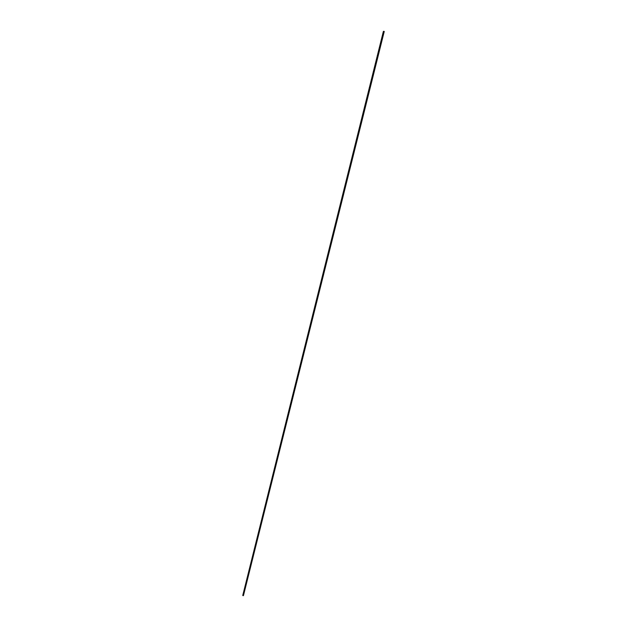 <?xml version="1.0" encoding="UTF-8"?>
<svg xmlns="http://www.w3.org/2000/svg" width="627" height="627" viewBox="0 0 627 627"><rect width="100%" height="100%" fill="white"/><g stroke="black" fill="none" stroke-linecap="round" stroke-linejoin="round"><path stroke-width="0.94" d="M243.433 595.626L384.092 31.499L383.403 31.35L384.249 31.444L243.174 595.634L242.751 595.478L383.403 31.35M384.249 31.444L243.456 595.564M383.653 31.46L243.002 595.587L383.646 31.452M383.74 31.483L243.088 595.611L383.724 31.475M243.174 595.634L383.826 31.499L243.182 595.626M243.26 595.642L384.006 31.475L383.497 31.374L383.928 31.413M243.3 595.642L383.959 31.428M384.022 31.515L243.394 595.642L384.03 31.522M243.354 595.642L384.006 31.515M383.881 31.507L243.229 595.634L383.904 31.515M243.151 595.626L383.802 31.491M243.104 595.611L383.755 31.483M243.025 595.595L383.677 31.468M242.814 595.517L383.473 31.389"/></g></svg>
